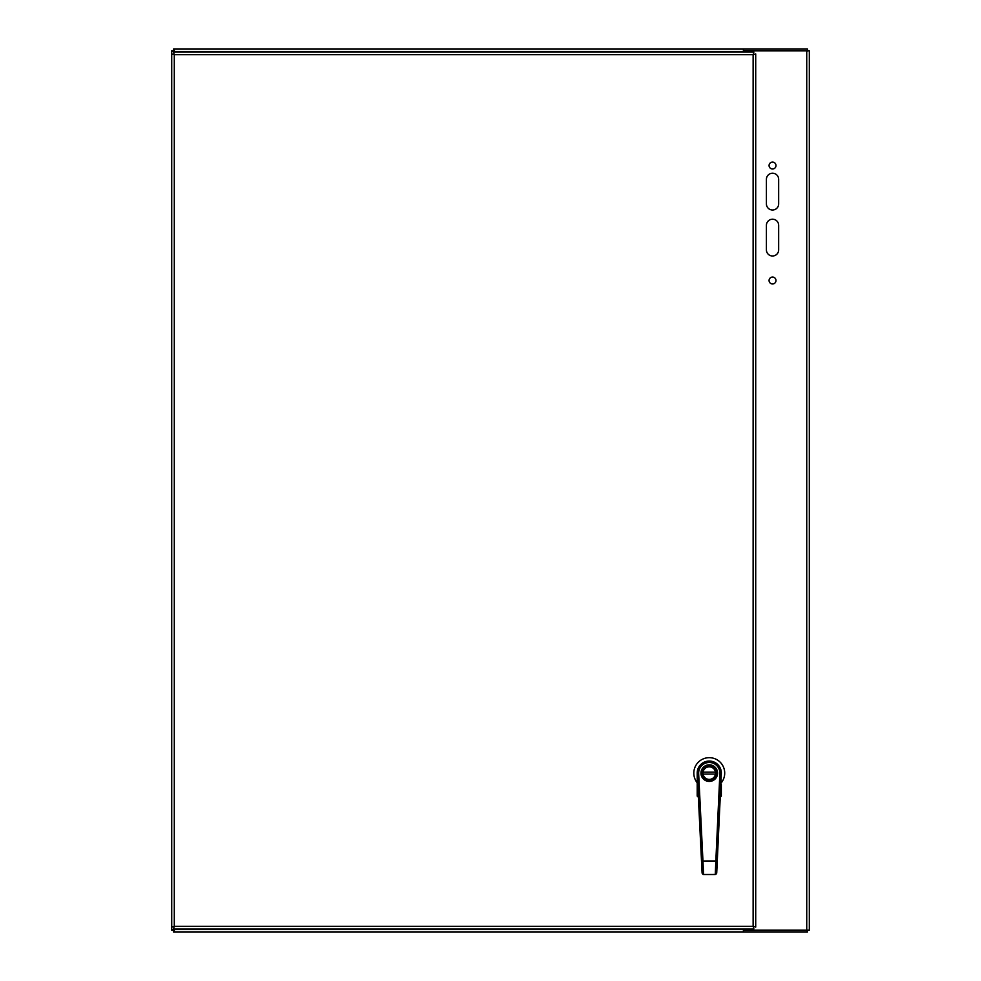 <?xml version="1.0" encoding="UTF-8"?>
<svg xmlns="http://www.w3.org/2000/svg" width="981" height="981" viewBox="0 0 981 981"><rect width="100%" height="100%" fill="white"/><g stroke="black" fill="none" stroke-linecap="round" stroke-linejoin="round"><path stroke-width="1.47" d="M809.325 930.123L809.325 50.877L809.325 930.123L806.738 930.123L806.738 50.877L744.321 50.877L744.321 52.116M806.738 930.123L744.321 930.123L744.321 928.884M175.378 52.116L173.502 50.865L174.9 51.637L173.502 49.05L743.402 49.05L743.402 52.116M806.738 51.637L807.498 50.865L743.402 50.865L743.402 49.05L173.502 49.05L174.262 52.275L171.675 50.877L173.49 50.877L174.262 52.116M174.262 928.884L173.502 930.135L175.378 928.884M806.738 929.363L807.498 931.95L173.502 931.95L174.9 929.375L743.402 929.375L743.402 931.95L743.402 930.135L807.498 930.135M743.402 928.884L744.321 929.363M174.9 929.363L173.49 930.123L174.262 928.725L171.675 930.123L171.675 50.877M806.738 50.877L809.325 50.877M807.498 50.865L807.498 49.05L743.402 49.05M766.406 249.861L766.406 225.336A6.131 6.131 0 0 1 772.538 219.204A6.131 6.131 0 0 1 778.669 225.336L778.669 249.861A6.131 6.131 0 0 1 772.538 255.992A6.131 6.131 0 0 1 766.406 249.861M766.406 203.876L766.406 179.351A6.131 6.131 0 0 1 772.538 173.22A6.131 6.131 0 0 1 778.669 179.351L778.669 203.876A6.131 6.131 0 0 1 772.538 210.008A6.131 6.131 0 0 1 766.406 203.876M775.983 280.517A3.446 3.446 0 0 1 770.808 283.509A3.446 3.446 0 0 1 770.808 277.525A3.446 3.446 0 0 1 775.983 280.517M775.983 165.544A3.446 3.446 0 0 1 770.808 168.536A3.446 3.446 0 0 1 770.808 162.552A3.446 3.446 0 0 1 775.983 165.544M173.502 931.95L173.502 930.135L171.675 930.123M697.197 773.42L697.197 796.082L698.374 797.222M720.189 797.21L720.949 795.983L720.802 784.923M720.851 784.923L721.329 773.396M719.87 804.996L721.354 773.102A12.066 12.066 0 0 0 709.263 761.048A12.066 12.066 0 0 0 697.197 773.114L697.209 773.715A12.066 12.066 0 0 1 709.251 761.048A12.066 12.066 0 0 1 721.317 773.678L716.719 873.115L715.272 874.488L703.549 874.512L715.272 874.488L715.836 860.975L717.283 861.036L717.16 863.709M697.197 784.42L697.197 793.592M698.006 789.779L697.197 789.791M720.41 793.298L721.329 793.592L721.329 789.791L720.581 789.779M698.178 793.249L697.577 795.983M721.329 789.791L721.329 784.42M720.226 797.295L721.329 796.082L721.329 793.592M697.197 782.764A15.451 15.451 0 0 1 698.754 761.796A15.451 15.451 0 0 1 719.772 761.796A15.451 15.451 0 0 1 721.329 782.764M720.949 795.983L720.189 797.847M701.538 773.126A7.725 7.725 0 0 0 714.205 779.061A7.725 7.725 0 0 0 712.537 766.124A7.725 7.725 0 0 0 701.538 773.126M702.506 773.126A6.757 6.757 0 0 0 712.66 778.963A6.757 6.757 0 0 0 712.635 767.265A6.757 6.757 0 0 0 702.506 773.126M701.599 774.095L701.795 775.064M701.783 771.201L701.599 772.17M702.985 773.126A6.278 6.278 0 0 0 712.414 778.546A6.278 6.278 0 0 0 712.39 767.682A6.278 6.278 0 0 0 702.985 773.126M703.07 774.095L715.468 774.07M715.468 772.145L703.058 772.157M716.927 772.145L716.841 771.176L717.025 772.145M701.44 773.126A7.823 7.823 0 0 1 713.162 766.345A7.823 7.823 0 0 1 713.187 779.883A7.823 7.823 0 0 1 701.44 773.126A7.823 7.823 0 0 0 716.853 775.039L716.743 775.039M716.927 774.07L716.853 775.039M701.636 863.734L701.513 861.06L702.96 860.999L703.549 874.512L702.102 873.127L702.948 874.378M715.897 874.353L716.731 872.894M721.317 773.678L719.87 773.604A10.619 10.619 0 0 0 709.251 762.495A10.619 10.619 0 0 0 698.656 773.641L697.209 773.715L702.102 873.127M173.539 52.116L174.287 54.703L174.287 926.309L753.126 926.309L753.126 54.703L174.287 54.703L173.539 52.116L753.874 52.116L753.126 54.703L755.713 53.943L755.713 927.057L753.126 926.309L753.874 928.884L173.539 928.884L174.287 926.309L171.712 927.057L171.712 53.943L174.287 54.703L171.712 53.943M173.539 928.884L174.287 926.309L171.712 927.057M755.713 927.057L753.126 926.309L753.874 928.884M753.874 52.116L753.126 54.703L755.713 53.943M744.321 51.625L174.9 51.637M698.349 797.21L698.349 797.847M717.565 773.102A8.302 8.302 0 0 1 709.275 781.428A8.302 8.302 0 0 1 700.961 773.126A8.302 8.302 0 0 1 709.251 764.812A8.302 8.302 0 0 1 717.565 773.102M698.656 773.641L702.96 860.999L715.836 860.975L719.87 773.604M697.319 775.959L698.521 800.373M702.089 872.918L701.93 869.657M701.82 867.412L701.734 865.61"/></g></svg>
